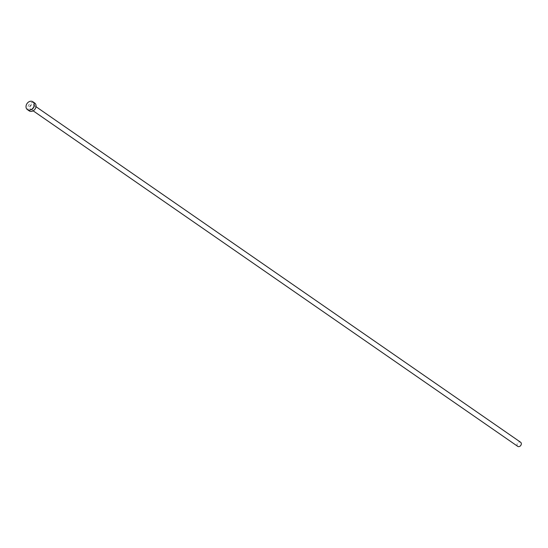 <?xml version="1.0" encoding="UTF-8"?>
<svg xmlns="http://www.w3.org/2000/svg" width="548" height="548" viewBox="0 0 548 548"><rect width="100%" height="100%" fill="white"/><g stroke="black" fill="none" stroke-linecap="round" stroke-linejoin="round"><path stroke-width="0.41" stroke-dasharray="2.74 2.06" d="M517.545 446.202A2.507 1.973 124.7 0 1 517.552 443.181A2.507 1.973 124.7 0 1 520.374 442.106M29.229 110.881A4.781 3.754 124.7 0 1 28.695 105.072A4.781 3.754 124.7 0 1 34.243 102.771A4.781 3.754 124.7 0 1 34.668 103.017M30.626 109.347A2.747 2.158 -55.3 0 0 33.914 107.867A2.747 2.158 -55.3 0 0 33.27 104.545A2.747 2.158 -55.3 0 0 29.989 106.024A2.747 2.158 -55.3 0 0 30.626 109.347M33.277 104.839A2.507 1.973 124.7 0 1 33.497 104.969A2.507 1.973 124.7 0 1 33.777 108.018A2.507 1.973 124.7 0 1 30.866 109.223A2.507 1.973 124.7 0 1 30.64 109.093A2.507 1.973 124.7 0 1 30.359 106.045A2.507 1.973 124.7 0 1 33.277 104.839M33.147 110.826L30.852 109.216C31.4 110.888 36.168 106.086 33.497 104.969L36.004 106.702"/><path stroke-width="0.82" d="M520.374 442.106A2.507 1.973 124.7 0 1 520.6 442.236A2.507 1.973 124.7 0 1 520.881 445.284A2.507 1.973 124.7 0 1 517.963 446.49A2.507 1.973 124.7 0 1 517.744 446.367A2.507 1.973 124.7 0 1 517.545 446.202M32.846 101.75L34.668 103.017A4.781 3.754 124.7 0 1 35.202 108.819A4.781 3.754 124.7 0 1 29.654 111.121A4.781 3.754 124.7 0 1 29.229 110.881L27.4 109.614A4.781 3.754 124.7 0 1 26.866 103.812A4.781 3.754 124.7 0 1 32.414 101.51A4.781 3.754 124.7 0 1 32.846 101.75A4.781 3.754 124.7 0 1 33.38 107.559A4.781 3.754 124.7 0 1 27.825 109.86A4.781 3.754 124.7 0 1 27.4 109.614M517.744 446.367L33.147 110.826M520.6 442.236L36.004 106.702"/></g></svg>
